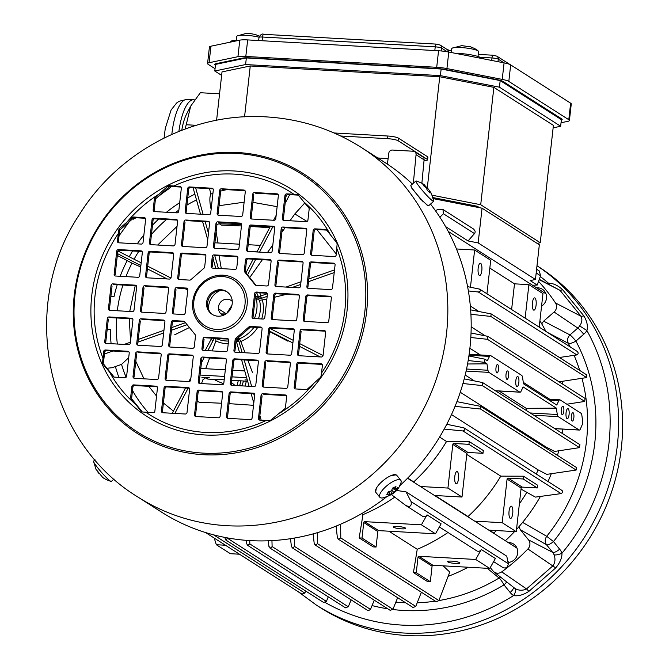<?xml version="1.0" encoding="UTF-8"?>
<svg xmlns="http://www.w3.org/2000/svg" width="669" height="669" viewBox="0 0 669 669"><rect width="100%" height="100%" fill="white"/><g stroke="black" fill="none" stroke-linecap="round" stroke-linejoin="round"><path stroke-width="1" d="M387.869 136.024A8.429 1.388 6.4 0 1 398.373 138.09L398.08 140.733A8.429 1.388 -173.6 0 0 387.568 138.675L387.869 136.024L334.065 132.972M424.029 160.552A8.429 1.388 -173.6 0 0 427.608 159.824A8.429 1.388 -173.6 0 0 427.223 159.339L427.516 156.697L398.373 138.09M427.516 156.697A8.429 1.388 6.4 0 1 427.901 157.182L427.608 159.824M388.12 158.578L377.801 157.993M340.713 136.008L387.568 138.675M398.08 140.733L427.223 159.339M261.796 297.889L258.844 297.998L256.528 296.518M256.553 296.509A3.37 0.92 164.2 0 0 260.651 296.058L267.349 293.683M285.998 287.076L301 281.758M308.827 278.99L334.517 269.883M260.651 296.058L261.311 298.399L267.182 296.317M292.261 287.436L300.699 284.442M308.526 281.674L334.216 272.567M261.311 298.399A3.37 0.92 -15.8 0 1 257.214 298.851M257.189 298.859L259.513 300.348L266.864 299.152M274.591 297.245L286.399 294.335M428.904 191.735L429.598 191.125L431.664 194.06L429.289 190.147M425.058 186.751L425.643 186.241L422.741 184.042L423.728 185.848L426.63 188.048L427.031 189.921L430.008 192.998L429.598 191.125M424.405 185.104L427.382 188.181L426.881 188.842M427.474 190.322L428.62 189.319L427.382 188.181M424.999 185.53C424.062 184.192 421.127 182.67 416.193 180.956A13.489 1.422 48.8 0 0 415.942 180.981A13.489 1.422 48.8 0 0 423.761 192.07A13.489 1.422 48.8 0 0 433.713 201.285A13.489 1.422 48.8 0 0 433.771 201.043L431.237 193.057M415.942 180.981L410.891 185.397A13.489 1.422 48.8 0 0 418.71 196.485A13.489 1.422 48.8 0 0 428.67 205.701L433.713 201.285M537.165 243.382L540.251 242.738L480.71 204.731L432.308 195.248M433.127 197.606L477.281 206.253L479.564 207.716M216.597 120.261L222.024 71.901L250.265 65.98L244.553 116.849M427.274 188.048L439.759 76.751L250.265 65.98M439.759 76.751L493.873 87.355L480.71 204.731M540.251 242.738L553.414 125.371L493.873 87.355M553.138 127.838L560.647 126.265L499.442 87.187L440.403 75.622L441.139 69.007L246.343 57.935L215.535 64.391L214.791 71.006L221.631 75.371M246.343 57.935L245.607 64.55L440.403 75.622M245.607 64.55L214.791 71.006M560.647 126.265L561.383 119.651L500.178 80.573L441.139 69.007M500.178 80.573L499.442 87.187M250.582 33.609L255.483 34.571L259.405 36.168M236.316 40.884L236.818 36.41A13.489 2.216 6.4 0 1 237.236 35.942L245.841 33.492L250.607 33.617M237.236 35.942A13.489 2.216 6.4 0 1 259.037 37.188M205.692 368.711L209.631 357.999M212.24 350.907L215.895 340.998L215.853 338.389M213.896 338.28A3.37 1.187 -63 0 1 213.077 340.63L207.808 350.656M204.12 357.689L201.436 362.807M188.14 388.145L174.868 413.425M213.077 340.63L210.961 339.551L205.216 350.506M201.67 357.263L200.943 358.651M190.924 377.742L188.917 381.573M185.539 387.995L172.276 413.275M210.961 339.551A3.37 1.187 117 0 0 211.563 338.146M101.629 476.161L95.985 469.245M114.056 479.046L111.338 481.429A13.489 1.422 -131.2 0 1 111.087 481.454C106.154 479.74 103.21 478.218 102.282 476.88L102.875 477.306M111.087 481.454A13.489 1.422 -131.2 0 1 101.387 472.214A13.489 1.422 -131.2 0 1 93.501 461.367A13.489 1.422 -131.2 0 1 93.56 461.125L95.048 459.829M526.244 97.214A13.489 2.216 6.4 0 1 527.824 97.281M535.869 102.416A13.489 2.216 6.4 0 1 534.213 102.298M307.038 221.464L294.853 213.929L304.78 202.975L294.853 213.913L290.003 220.753L294.853 213.921L304.78 202.983M285.069 227.719L281.883 232.193L285.069 227.719M272.835 244.963L267.449 252.556L272.835 244.963M262.382 259.697L249.713 277.568M247.563 274.909L255.742 259.321M259.53 252.104L272.801 226.824M285.153 203.292L289.685 194.646M148.167 412.397A134.862 126.157 122.6 0 1 132.504 390.504M126.09 377.257A134.862 126.157 122.6 0 1 121.557 364.379L128.707 357.714M117.351 344.033A134.862 126.157 122.6 0 1 116.632 317.959M117.318 310.759A134.862 126.157 122.6 0 1 122.945 285.044M125.931 276.615A134.862 126.157 122.6 0 1 131.994 263.151L140.716 266.973M134.076 259.238A134.862 126.157 122.6 0 1 138.801 251.31M151.462 234.401A134.862 126.157 122.6 0 1 166.514 219.499M175.061 212.767A134.862 126.157 122.6 0 1 178.882 210.083M186.944 205.015A134.862 126.157 122.6 0 1 196.502 199.947M210.76 208.184C209.514 200.892 209.581 196.168 210.969 194.01A134.862 126.157 122.6 0 1 212.926 193.349M220.695 191.075A134.862 126.157 122.6 0 1 226.766 189.653M220.737 338.665A32.045 29.971 -57.4 0 0 225.152 338.915A32.045 29.971 -57.4 0 1 220.737 338.665M254.379 318.553A32.045 29.971 -57.4 0 0 255.458 295.673A32.045 29.971 -57.4 0 1 254.379 318.553M216.112 231.942L218.035 242.981M241.459 225.946L221.397 225.102L219.248 223.722L241.593 224.692L219.248 223.722L216.948 224.5M251.31 225.244L250.122 225.169L251.31 225.244M244.979 379.883L247.296 380.017M197.129 401.183L199.27 402.27L221.573 403.231M229.041 403.65L253.526 405.305M201.921 377.433L209.665 377.876L205.726 377.734L202.883 379.825L201.503 383.571M198.71 391.156L198.057 392.937M134.185 217.701L134.887 217.676M117.242 284.726A143.199 133.959 -57.4 0 0 114.073 296.426L110.912 296.242M107.207 329.307L110.36 329.483L107.199 329.34M223.689 383.672A67.46 63.103 122.6 0 1 213.863 379.331M171.306 186.517L168.63 188.951A164.883 154.238 -57.4 0 0 156.646 197.882M155.961 198.45A164.883 154.238 -57.4 0 0 154.924 199.312M135.882 217.734L132.228 219.156M269.147 328.061L293.189 340.304M299.729 343.64L323.06 355.532M269.548 331.096L292.888 342.988M299.428 346.325L320.259 356.937M269.498 331.531L287.979 341.232M117.393 241.057L119.032 228.907L132.445 217.442A1.689 1.581 122.6 0 1 133.633 217.024L144.22 217.626A1.689 1.581 122.6 0 1 145.633 219.373L143.041 242.513A1.689 1.581 122.6 0 1 141.259 244.076L118.806 242.797A1.689 1.581 122.6 0 1 117.393 241.057L118.396 241.693L119.617 230.813A1.689 1.581 122.6 0 1 120.219 229.668L133.449 218.086A1.689 1.581 122.6 0 1 134.636 217.668L145.223 218.27L144.22 217.626M114.148 274.282L115.152 274.917L117.744 251.778A1.689 1.581 122.6 0 1 119.534 250.214L141.92 251.485L140.916 250.842A1.689 1.581 122.6 0 1 142.33 252.589L139.729 275.737A1.689 1.581 122.6 0 1 137.948 277.292L115.561 276.021A1.689 1.581 122.6 0 1 114.148 274.282L116.74 251.134A1.689 1.581 122.6 0 1 118.522 249.57L140.916 250.842M237.871 257.908L236.759 267.826A1.689 1.581 122.6 0 1 234.978 269.39L212.591 268.118A1.689 1.581 122.6 0 1 211.178 266.371L212.182 267.015L213.294 257.097L212.29 256.453A1.689 1.581 122.6 0 1 214.072 254.889L215.075 255.533L237.462 256.804L236.458 256.16A1.689 1.581 122.6 0 1 237.871 257.908M211.178 266.371L212.29 256.453M214.072 254.889L236.458 256.16M189.653 280.119L179.125 279.525A1.689 1.581 122.6 0 1 177.711 277.777L180.304 254.638A1.689 1.581 122.6 0 1 182.085 253.074L204.48 254.345A1.689 1.581 122.6 0 1 205.893 256.093L204.672 266.981A1.689 1.581 122.6 0 1 204.07 268.118L190.841 279.701A1.689 1.581 122.6 0 1 189.653 280.119M178.966 279.508A1.689 1.581 122.6 0 1 178.715 278.421L181.307 255.274A1.689 1.581 122.6 0 1 183.097 253.718L205.483 254.989A1.689 1.581 122.6 0 1 205.634 255.006M185.798 220.009L208.184 221.28A1.689 1.581 122.6 0 1 209.598 223.028L207.005 246.175A1.689 1.581 122.6 0 1 205.216 247.731L182.829 246.46A1.689 1.581 122.6 0 1 181.416 244.72L184.017 221.573A1.689 1.581 122.6 0 1 185.798 220.009L186.802 220.653L209.188 221.924A1.689 1.581 122.6 0 1 209.338 221.941M182.679 246.443A1.689 1.581 122.6 0 1 182.42 245.356L185.02 222.217L184.017 221.573M186.542 213.394A1.689 1.581 122.6 0 1 185.129 211.655L187.721 188.507A1.689 1.581 122.6 0 1 189.503 186.944L211.897 188.223A1.689 1.581 122.6 0 1 213.311 189.963L210.71 213.11A1.689 1.581 122.6 0 1 208.929 214.674L186.542 213.394M186.383 213.386A1.689 1.581 122.6 0 1 186.133 212.299L188.725 189.151A1.689 1.581 122.6 0 1 190.514 187.588L212.901 188.859A1.689 1.581 122.6 0 1 213.051 188.875M176.206 219.465A1.689 1.581 122.6 0 1 177.62 221.213L175.019 244.352A1.689 1.581 122.6 0 1 173.238 245.916L150.851 244.645A1.689 1.581 122.6 0 1 149.438 242.897L152.03 219.758A1.689 1.581 122.6 0 1 153.811 218.194L176.206 219.465L177.21 220.109A1.689 1.581 122.6 0 1 177.36 220.126M150.692 244.628A1.689 1.581 122.6 0 1 150.441 243.541L153.034 220.394A1.689 1.581 122.6 0 1 154.823 218.838L177.21 220.109M148.125 252.915A1.689 1.581 122.6 0 1 149.906 251.36L172.301 252.631A1.689 1.581 122.6 0 1 173.714 254.371L171.113 277.518A1.689 1.581 122.6 0 1 169.332 279.082L146.946 277.811A1.689 1.581 122.6 0 1 145.533 276.063L148.125 252.915L149.128 253.559A1.689 1.581 122.6 0 1 150.918 251.996L173.304 253.275L172.301 252.631M146.787 277.794A1.689 1.581 122.6 0 1 146.536 276.707L149.128 253.559M241.584 224.843L238.984 247.99A1.689 1.581 122.6 0 1 237.202 249.554L214.816 248.283A1.689 1.581 122.6 0 1 213.403 246.535L214.406 247.179L216.999 224.031L215.995 223.387A1.689 1.581 122.6 0 1 217.776 221.832L218.788 222.468L241.174 223.747L240.171 223.103A1.689 1.581 122.6 0 1 241.584 224.843M213.403 246.535L215.995 223.387M217.776 221.832L240.171 223.103M221.489 188.767L222.493 189.411L244.879 190.682L243.876 190.038A1.689 1.581 122.6 0 1 245.289 191.786L242.696 214.925A1.689 1.581 122.6 0 1 240.907 216.488L218.52 215.217A1.689 1.581 122.6 0 1 217.107 213.47L218.111 214.113L220.711 190.966L219.708 190.331A1.689 1.581 122.6 0 1 221.489 188.767L243.876 190.038M217.107 213.47L219.708 190.331M298.157 194.922L308.827 207.967A1.689 1.581 122.6 0 1 309.162 209.163L307.932 220.109A1.689 1.581 122.6 0 1 306.151 221.673L283.765 220.402A1.689 1.581 122.6 0 1 282.351 218.654L284.952 195.457A1.689 1.581 122.6 0 1 286.733 193.893L287.745 194.537L298.274 195.131L297.12 194.395L298.157 194.922M283.614 220.385A1.689 1.581 122.6 0 1 283.355 219.298L285.956 196.092L284.952 195.457M286.733 193.893L297.12 194.395M251.452 218.989A1.689 1.581 122.6 0 1 251.193 217.902L253.794 194.754L252.79 194.119A1.689 1.581 122.6 0 1 254.571 192.555L255.575 193.199L277.961 194.47A1.689 1.581 122.6 0 1 278.12 194.487M254.571 192.555L276.958 193.826A1.689 1.581 122.6 0 1 278.371 195.574L275.779 218.713A1.689 1.581 122.6 0 1 273.989 220.277L251.603 219.006A1.689 1.581 122.6 0 1 250.189 217.258L252.79 194.119M256.035 285.362L245.648 272.542A1.689 1.581 122.6 0 1 245.306 271.346L246.527 260.458A1.689 1.581 122.6 0 1 248.316 258.903L270.702 260.174A1.689 1.581 122.6 0 1 270.853 260.191M244.302 270.711L245.523 259.823A1.689 1.581 122.6 0 1 247.313 258.259L269.699 259.53A1.689 1.581 122.6 0 1 271.112 261.278L268.512 284.417A1.689 1.581 122.6 0 1 266.73 285.981L256.202 285.387A1.689 1.581 122.6 0 1 255.123 284.835L244.645 271.907A1.689 1.581 122.6 0 1 244.302 270.711L245.306 271.346M298.717 287.795L276.322 286.524A1.689 1.581 122.6 0 1 274.909 284.785L277.51 261.638A1.689 1.581 122.6 0 1 279.291 260.074L280.294 260.718L302.689 261.989L301.677 261.353A1.689 1.581 122.6 0 1 303.09 263.093L300.498 286.24A1.689 1.581 122.6 0 1 298.717 287.795M276.172 286.508A1.689 1.581 122.6 0 1 275.912 285.42L278.513 262.281L277.51 261.638M279.291 260.074L301.677 261.353M306.895 286.6L309.488 263.461A1.689 1.581 122.6 0 1 311.277 261.897L333.664 263.168A1.689 1.581 122.6 0 1 335.077 264.907L332.476 288.055A1.689 1.581 122.6 0 1 330.695 289.618L308.309 288.347A1.689 1.581 122.6 0 1 306.895 286.6L307.899 287.244L310.491 264.096A1.689 1.581 122.6 0 1 312.281 262.532L334.667 263.812L333.664 263.168M302.421 254.738L280.035 253.467A1.689 1.581 122.6 0 1 278.622 251.72L281.214 228.572A1.689 1.581 122.6 0 1 283.004 227.017L284.007 227.652L306.394 228.932L305.39 228.288A1.689 1.581 122.6 0 1 306.803 230.027L304.203 253.175A1.689 1.581 122.6 0 1 302.421 254.738M279.885 253.451A1.689 1.581 122.6 0 1 279.625 252.364L282.218 229.216L281.214 228.572M283.004 227.017L305.39 228.288M250.934 225.001L273.32 226.273A1.689 1.581 122.6 0 1 274.733 228.012L272.141 251.159A1.689 1.581 122.6 0 1 270.351 252.723L247.965 251.452A1.689 1.581 122.6 0 1 246.552 249.704L249.144 226.565A1.689 1.581 122.6 0 1 250.934 225.001L251.937 225.637L274.323 226.916A1.689 1.581 122.6 0 1 274.474 226.933M247.814 251.435A1.689 1.581 122.6 0 1 247.555 250.348L250.156 227.201L249.144 226.565M141.284 411.41L130.99 398.599A1.689 1.581 122.6 0 1 130.656 397.403L131.885 386.456A1.689 1.581 122.6 0 1 133.666 384.892L156.053 386.164A1.689 1.581 122.6 0 1 157.466 387.911L154.865 411.117A1.689 1.581 122.6 0 1 153.084 412.681L142.397 411.987L141.284 411.41L142.087 411.92M142.313 411.97L131.994 399.242A1.689 1.581 122.6 0 1 131.659 398.047L132.888 387.1A1.689 1.581 122.6 0 1 134.67 385.536L157.056 386.807L156.053 386.164M187.027 412.455A1.689 1.581 122.6 0 1 185.246 414.011L162.86 412.74A1.689 1.581 122.6 0 1 161.446 411L162.45 411.636L165.042 388.497A1.689 1.581 122.6 0 1 166.832 386.933L189.218 388.204L188.215 387.56A1.689 1.581 122.6 0 1 189.628 389.308L187.027 412.455M161.446 411L164.039 387.853A1.689 1.581 122.6 0 1 165.828 386.289L188.215 387.56M176.792 287.528L177.803 288.163L187.395 288.707L186.392 288.071A1.689 1.581 122.6 0 1 187.805 289.811L185.204 312.958A1.689 1.581 122.6 0 1 183.423 314.522L173.831 313.97A1.689 1.581 122.6 0 1 172.418 312.231L173.422 312.875L176.014 289.727L175.01 289.083A1.689 1.581 122.6 0 1 176.792 287.528L186.392 288.071M172.418 312.231L175.01 289.083M195.515 335.863L194.294 346.751A1.689 1.581 122.6 0 1 192.505 348.306L170.118 347.035A1.689 1.581 122.6 0 1 168.705 345.296L169.709 345.932L172.309 322.793A1.689 1.581 122.6 0 1 174.091 321.229L184.619 321.831L183.615 321.187A1.689 1.581 122.6 0 1 184.694 321.73L195.172 334.667A1.689 1.581 122.6 0 1 195.515 335.863M168.705 345.296L171.306 322.149A1.689 1.581 122.6 0 1 173.087 320.585L183.615 321.187M141.1 318.77L142.112 319.414L164.499 320.685L163.495 320.041A1.689 1.581 122.6 0 1 164.909 321.789L162.308 344.928A1.689 1.581 122.6 0 1 160.527 346.492L138.14 345.221A1.689 1.581 122.6 0 1 136.727 343.473L137.73 344.117L140.323 320.969L139.319 320.334A1.689 1.581 122.6 0 1 141.1 318.77L163.495 320.041M136.727 343.473L139.319 320.334M109.122 316.947L131.509 318.227A1.689 1.581 122.6 0 1 132.922 319.966L130.33 343.113A1.689 1.581 122.6 0 1 128.54 344.677L106.154 343.398A1.689 1.581 122.6 0 1 104.74 341.658L105.744 342.302L108.345 319.155L107.333 318.511A1.689 1.581 122.6 0 1 109.122 316.947L110.126 317.591L132.512 318.862A1.689 1.581 122.6 0 1 132.663 318.879M104.74 341.658L107.333 318.511M137.396 351.835L159.782 353.107A1.689 1.581 122.6 0 1 161.196 354.846L158.603 377.993A1.689 1.581 122.6 0 1 156.814 379.557L134.427 378.286A1.689 1.581 122.6 0 1 133.014 376.538L134.017 377.182L136.618 354.035L135.615 353.391A1.689 1.581 122.6 0 1 137.396 351.835L138.399 352.471L160.786 353.742A1.689 1.581 122.6 0 1 160.936 353.759M133.014 376.538L135.615 353.391M190.673 380.009A1.689 1.581 122.6 0 1 188.884 381.573L166.497 380.293A1.689 1.581 122.6 0 1 165.084 378.554L166.088 379.198L168.688 356.05A1.689 1.581 122.6 0 1 170.47 354.486L192.856 355.757L191.852 355.122A1.689 1.581 122.6 0 1 193.266 356.861L190.673 380.009M165.084 378.554L167.676 355.406A1.689 1.581 122.6 0 1 169.466 353.842L191.852 355.122M144.813 285.705L145.817 286.349L168.203 287.62L167.2 286.976A1.689 1.581 122.6 0 1 168.613 288.724L166.021 311.863A1.689 1.581 122.6 0 1 164.231 313.427L141.845 312.155A1.689 1.581 122.6 0 1 140.431 310.416L141.435 311.052L144.036 287.913L143.024 287.269A1.689 1.581 122.6 0 1 144.813 285.705L167.2 286.976M140.431 310.416L143.024 287.269M112.827 283.89L135.222 285.161A1.689 1.581 122.6 0 1 136.635 286.901L134.034 310.048A1.689 1.581 122.6 0 1 132.253 311.612L109.867 310.341A1.689 1.581 122.6 0 1 108.453 308.593L109.457 309.237L112.049 286.089L111.046 285.454A1.689 1.581 122.6 0 1 112.827 283.89L113.839 284.526L136.225 285.805A1.689 1.581 122.6 0 1 136.376 285.822M108.453 308.593L111.046 285.454M301.87 329.273L324.256 330.545A1.689 1.581 122.6 0 1 325.669 332.292L323.077 355.431A1.689 1.581 122.6 0 1 321.296 356.995L298.901 355.724A1.689 1.581 122.6 0 1 297.488 353.976L300.088 330.837A1.689 1.581 122.6 0 1 301.87 329.273L302.873 329.917L325.268 331.188A1.689 1.581 122.6 0 1 325.418 331.205M298.75 355.707A1.689 1.581 122.6 0 1 298.499 354.62L301.092 331.473L300.088 330.837M263.026 319.046L253.426 318.503A1.689 1.581 122.6 0 1 252.012 316.755L253.016 317.399L255.617 294.251L254.613 293.607A1.689 1.581 122.6 0 1 256.394 292.052L257.398 292.688L266.99 293.239L265.986 292.596A1.689 1.581 122.6 0 1 267.399 294.335L264.807 317.482A1.689 1.581 122.6 0 1 263.026 319.046M252.012 316.755L254.613 293.607M256.394 292.052L265.986 292.596M232.812 360.399A1.689 1.581 122.6 0 1 234.602 358.835L256.988 360.106A1.689 1.581 122.6 0 1 258.401 361.854L255.801 384.993A1.689 1.581 122.6 0 1 254.019 386.557L231.633 385.285A1.689 1.581 122.6 0 1 230.22 383.538L232.812 360.399L233.816 361.043A1.689 1.581 122.6 0 1 235.605 359.479L257.991 360.75L256.988 360.106M231.482 385.269A1.689 1.581 122.6 0 1 231.223 384.182L233.816 361.043M236.751 339.091L249.98 327.509A1.689 1.581 122.6 0 1 251.168 327.091L261.696 327.685L260.693 327.041A1.689 1.581 122.6 0 1 262.106 328.788L259.513 351.936A1.689 1.581 122.6 0 1 257.732 353.491L235.337 352.22A1.689 1.581 122.6 0 1 233.924 350.481L234.928 351.116L236.157 340.228A1.689 1.581 122.6 0 1 236.751 339.091L235.747 338.447L248.977 326.865A1.689 1.581 122.6 0 1 250.164 326.447L260.693 327.041M233.924 350.481L235.145 339.593A1.689 1.581 122.6 0 1 235.747 338.447M226.507 416.603L229.107 393.456A1.689 1.581 122.6 0 1 230.889 391.9L253.275 393.171A1.689 1.581 122.6 0 1 254.688 394.911L252.096 418.058A1.689 1.581 122.6 0 1 250.315 419.622L227.92 418.351A1.689 1.581 122.6 0 1 226.507 416.603L227.519 417.247L230.111 394.1A1.689 1.581 122.6 0 1 231.892 392.536L254.287 393.815L253.275 393.171M263.611 387.1A1.689 1.581 122.6 0 1 262.198 385.361L264.799 362.213A1.689 1.581 122.6 0 1 266.58 360.65L267.583 361.293L289.978 362.565L288.966 361.929A1.689 1.581 122.6 0 1 290.379 363.668L287.787 386.816A1.689 1.581 122.6 0 1 286.006 388.38L263.611 387.1M263.461 387.083A1.689 1.581 122.6 0 1 263.21 386.005L265.802 362.857L264.799 362.213M266.58 360.65L288.966 361.929M270.485 327.492L292.871 328.763A1.689 1.581 122.6 0 1 294.285 330.503L291.692 353.65A1.689 1.581 122.6 0 1 289.911 355.214L267.516 353.943A1.689 1.581 122.6 0 1 266.103 352.195L268.704 329.048A1.689 1.581 122.6 0 1 270.485 327.492L271.489 328.128L293.883 329.399A1.689 1.581 122.6 0 1 294.034 329.416M267.366 353.926A1.689 1.581 122.6 0 1 267.115 352.839L269.707 329.692L268.704 329.048M295.004 320.861L272.618 319.59A1.689 1.581 122.6 0 1 271.204 317.842L273.797 294.703A1.689 1.581 122.6 0 1 275.586 293.139L297.973 294.41A1.689 1.581 122.6 0 1 299.386 296.158L296.785 319.297A1.689 1.581 122.6 0 1 295.004 320.861M272.467 319.573A1.689 1.581 122.6 0 1 272.208 318.486L274.8 295.347A1.689 1.581 122.6 0 1 276.59 293.783L298.976 295.054L297.973 294.41M331.364 297.973L328.772 321.12A1.689 1.581 122.6 0 1 326.99 322.684L304.596 321.404A1.689 1.581 122.6 0 1 303.182 319.665L305.783 296.518A1.689 1.581 122.6 0 1 307.564 294.954L329.951 296.233A1.689 1.581 122.6 0 1 331.364 297.973M304.445 321.388A1.689 1.581 122.6 0 1 304.194 320.309L306.787 297.161A1.689 1.581 122.6 0 1 308.568 295.598L330.963 296.869L329.951 296.233M201.946 348.658L202.95 349.302L204.062 339.384L203.058 338.74A1.689 1.581 122.6 0 1 204.839 337.176L205.843 337.82L228.238 339.091L227.226 338.455A1.689 1.581 122.6 0 1 228.639 340.195L227.527 350.113A1.689 1.581 122.6 0 1 225.746 351.677L203.359 350.405A1.689 1.581 122.6 0 1 201.946 348.658L203.058 338.74M204.839 337.176L227.226 338.455M199.496 383.454A1.689 1.581 122.6 0 1 199.237 382.367L201.837 359.22L200.834 358.576A1.689 1.581 122.6 0 1 202.615 357.02L203.619 357.656L226.005 358.927L225.001 358.291A1.689 1.581 122.6 0 1 226.415 360.031L223.822 383.178A1.689 1.581 122.6 0 1 222.041 384.742L199.646 383.471A1.689 1.581 122.6 0 1 198.233 381.723L200.834 358.576M202.615 357.02L225.001 358.291M218.328 417.799L195.942 416.528A1.689 1.581 122.6 0 1 194.528 414.788L195.532 415.424L198.124 392.285A1.689 1.581 122.6 0 1 199.914 390.721L222.3 391.992L221.297 391.348A1.689 1.581 122.6 0 1 222.71 393.096L220.109 416.243A1.689 1.581 122.6 0 1 218.328 417.799M194.528 414.788L197.121 391.641A1.689 1.581 122.6 0 1 198.91 390.077L221.297 391.348M222.376 276.514A26.986 25.238 -57.4 0 0 195.766 314.932A26.986 25.238 -57.4 0 0 240.079 317.449A26.986 25.238 -57.4 0 0 222.376 276.514M223.061 275.185A28.667 26.819 -57.4 0 0 194.788 315.994A28.667 26.819 -57.4 0 0 241.877 318.678A28.667 26.819 -57.4 0 0 223.061 275.185M220.887 289.736A13.489 12.619 -57.4 0 0 207.34 299.093A13.489 12.619 -57.4 0 0 212.148 314.338A13.489 12.619 -57.4 0 0 230.044 309.755A13.489 12.619 -57.4 0 0 226.666 291.592A13.489 12.619 -57.4 0 0 220.887 289.736M212.658 314.639A13.489 12.619 122.6 0 1 208.452 299.436A13.489 12.619 122.6 0 1 221.891 290.379A13.489 12.619 122.6 0 1 227.159 291.927M113.245 376.572L102.466 363.451L103.645 351.56A1.689 1.581 122.6 0 1 105.434 349.996L127.821 351.267A1.689 1.581 122.6 0 1 129.234 353.015L126.633 376.154A1.689 1.581 122.6 0 1 124.852 377.717L114.324 377.124A1.689 1.581 122.6 0 1 113.245 376.572L114.248 377.216M102.181 362.289L103.427 363.091L104.648 352.203A1.689 1.581 122.6 0 1 106.438 350.64L128.824 351.911A1.689 1.581 122.6 0 1 128.975 351.927M114.156 377.107L103.762 364.279L102.466 363.451M179.928 186.417A1.689 1.581 122.6 0 1 181.341 188.165L178.74 211.312A1.689 1.581 122.6 0 1 176.959 212.867L154.572 211.596A1.689 1.581 122.6 0 1 153.159 209.857L154.38 198.969A1.689 1.581 122.6 0 1 154.982 197.823L167.919 186.057L169.148 185.664L179.928 186.417L180.931 187.061A1.689 1.581 122.6 0 1 181.082 187.077M154.422 211.58A1.689 1.581 122.6 0 1 154.163 210.492L155.384 199.605L154.38 198.969M154.982 197.823L155.986 198.467L169.215 186.885L170.403 186.467L180.931 187.061M334.383 256.57L311.997 255.299A1.689 1.581 122.6 0 1 310.583 253.551L311.587 254.195L314.187 231.056A1.689 1.581 122.6 0 1 315.969 229.492L326.497 230.086L325.494 229.45A1.689 1.581 122.6 0 1 326.572 229.994L336.758 242.738L337.143 243.968L336.173 255.006A1.689 1.581 122.6 0 1 334.383 256.57M310.583 253.551L313.184 230.412A1.689 1.581 122.6 0 1 314.965 228.848L325.494 229.45M270.176 420.592L259.89 420.149A1.689 1.581 122.6 0 1 258.477 418.401L259.48 419.045L262.081 395.897L261.069 395.262A1.689 1.581 122.6 0 1 262.858 393.698L263.862 394.342L286.248 395.613L285.245 394.969A1.689 1.581 122.6 0 1 286.658 396.717L285.437 407.605A1.689 1.581 122.6 0 1 284.835 408.742L270.176 420.592M258.477 418.401L261.069 395.262M262.858 393.698L285.245 394.969M294.184 387.2L296.777 364.053A1.689 1.581 122.6 0 1 298.558 362.489L321.011 363.769A1.689 1.581 122.6 0 1 322.425 365.517L321.053 376.304L320.418 377.425L307.372 389.124A1.689 1.581 122.6 0 1 306.185 389.542L295.598 388.94A1.689 1.581 122.6 0 1 294.184 387.2L295.188 387.844L297.78 364.697A1.689 1.581 122.6 0 1 299.57 363.133L322.015 364.413A1.689 1.581 122.6 0 1 322.165 364.429M361.444 147.54C332.401 129.192 300.707 118.982 266.346 116.899C192.446 112.041 117.903 151.804 78.892 215.359C18.598 306.109 45.341 441.022 138.19 497.218A207.432 194.043 -57.4 0 0 413.367 426.797A207.432 194.043 -57.4 0 0 361.436 147.54L384.792 162.45A207.432 194.043 122.6 0 1 412.388 184.092M430.51 204.087A207.432 194.043 122.6 0 1 399.661 485.811M386.356 497.034A207.432 194.043 122.6 0 1 161.538 512.12L138.19 497.218M427.299 205.09L420.475 199.028A207.432 194.043 -57.4 0 0 413.191 189.954L411.092 186.392M375.669 492.1L376.271 488.437M391.039 475.617L396.107 474.865M427.608 205.818A204.062 190.882 -57.4 0 0 426.554 204.497M412.949 189.327A204.062 190.882 -57.4 0 0 411.736 188.131M393.748 474.773L393.932 474.346M420.425 486.497L447.929 488.061L452.821 444.417A1.012 0.945 122.6 0 1 453.891 443.48L468.927 444.333L482.993 453.314L467.966 452.461A1.012 0.945 -57.4 0 0 466.895 453.398L461.995 497.042L434.499 495.478M447.929 488.061L461.995 497.042M455.957 483.704A6.155 1.923 -86.7 0 1 454.744 477.03A6.155 1.923 -86.7 0 1 456.977 471.528A6.155 1.923 -86.7 0 1 458.558 477.783A6.155 1.923 -86.7 0 1 456.283 483.812A6.155 1.923 -86.7 0 1 455.957 483.704M407.714 478.059L413.726 481.897A170.327 159.331 -57.4 0 0 446.524 441.498L469.253 441.565L483.319 450.546L482.993 453.314M435.051 495.512L467.991 516.543A3.37 3.153 -57.4 0 0 467.79 516.736M467.991 516.543A170.327 159.331 -57.4 0 0 500.78 476.144L466.778 454.435M510.213 518.35A6.155 1.923 -86.7 0 1 509.009 511.676A6.155 1.923 -86.7 0 1 511.241 506.174A6.155 1.923 -86.7 0 1 512.814 512.429A6.155 1.923 -86.7 0 1 510.547 518.458A6.155 1.923 -86.7 0 1 510.213 518.35M474.689 521.143L502.193 522.706L507.085 479.063A1.012 0.945 122.6 0 1 508.156 478.126L523.191 478.979L537.257 487.96L522.221 487.107A1.012 0.945 -57.4 0 0 521.151 488.044L516.259 531.688L488.755 530.124M502.193 522.706L516.259 531.688M523.191 478.979L523.518 476.211L537.583 485.192L537.257 487.96M479.322 275.411A6.155 1.923 -86.7 0 1 478.109 268.729A6.155 1.923 -86.7 0 1 480.342 263.226A6.155 1.923 -86.7 0 1 481.914 269.482A6.155 1.923 -86.7 0 1 479.648 275.519A6.155 1.923 -86.7 0 1 479.322 275.411M470.458 287.193L474.63 250.005L490.712 260.274L486.948 293.775M446.524 441.498L439.592 437.083M526.511 410.599L526.194 408.333L556.407 408.174L523.133 386.933L521.017 391.34A5.059 1.581 -86.7 0 1 520.064 392.201A5.059 1.581 -86.7 0 1 519.788 392.109L488.88 372.374A5.059 1.581 -86.7 0 1 487.977 370.241L486.948 363.827L484.607 362.33L468.158 360.549M467.539 363.986L486.948 363.827M474.388 380.912L465.172 375.025M526.194 408.333L499.049 391.005M464.202 378.871L482.583 382.551L579.898 444.684L579.496 447.636L482.316 385.595L462.94 383.513M482.583 382.551L482.316 385.595M579.496 447.636L554.576 451.441L545.971 446.976L460.255 392.243M545.72 447.904A170.327 159.331 -57.4 0 0 545.971 446.976M456.902 401.651L480.71 406.392L576.527 467.564L576.126 470.056L480.534 409.027L455.037 406.359M480.71 406.392L480.534 409.027M576.126 470.056L546.782 474.363L538.11 469.889L451.483 414.579M536.304 474.045A170.327 159.331 -57.4 0 0 538.11 469.889M446.758 424.288L463.901 427.826L562.203 490.586M463.124 427.516C465.398 428.854 465.348 430 462.981 430.961L444.199 429.08M500.78 476.144L523.518 476.211M561.692 490.444C563.189 491.414 562.989 492.468 561.099 493.605L535.392 497.109L521.042 489.081M468.927 444.333L469.253 441.565M396.383 490.419L406.033 491.866L411.084 501.633C411.828 506.115 410.047 507.386 405.757 505.455L391.415 494.6M503.105 567.605C506.015 568.658 507.746 567.354 508.298 563.699L506.768 556.182L406.033 491.866M427.039 514.871L441.105 523.852L435.494 533.795L378.562 530.617A1.012 0.945 -57.4 0 0 377.818 531.521L376.07 547.058L373.243 546.899L359.169 537.918L362.004 538.077L363.752 522.539A1.012 0.945 122.6 0 1 364.488 521.636L421.428 524.814L427.039 514.871A3.37 3.153 -57.4 0 1 422.457 516.184L405.757 505.455M359.169 537.918L362.974 514.637A170.327 159.331 -57.4 0 0 394.467 497.326M481.304 549.517L495.369 558.498L489.758 568.441L432.826 565.263A1.012 0.945 -57.4 0 0 432.082 566.166L430.334 581.704L427.508 581.545L413.434 572.555L416.269 572.723L418.008 557.177A1.012 0.945 122.6 0 1 418.752 556.282L475.692 559.46L481.304 549.517A3.37 3.153 122.6 0 1 476.721 550.83L439.349 526.963M413.434 572.555L417.239 549.282A170.327 159.331 -57.4 0 0 447.987 532.482M378.562 530.617L364.488 521.636M362.004 538.077L376.07 547.058M361.519 513.708L362.974 514.637M340.613 524.212L340.78 537.935L338.355 539.222L337.36 537.608L336.089 526.11M338.355 539.222L436.322 601.774L438.897 600.578L449.76 572.07L443.062 565.773M388.823 531.144L417.239 549.282M317.323 532.691L317.549 543.705L315.216 545.026L314.204 543.429L313.109 533.895M413.049 607.511L415.767 606.407L421.386 592.232M294.444 538.06L294.661 546.523L292.378 547.894L291.391 546.297L290.497 538.704M390.203 610.362L392.962 609.283L397.654 597.685M271.949 540.627L272.116 546.581L270.627 548.254L268.921 546.406L268.269 540.803M367.733 610.463L368.402 610.68L370.501 609.392L374.264 600.185M249.754 540.585L249.846 543.93L247.681 545.36L246.727 543.797L246.334 540.351M345.321 607.72L348.298 606.791L351.133 599.867M227.878 537.985L225.762 540L224.734 537.399M225.813 540.034L323.545 602.426L326.405 601.414L328.262 596.832M205.575 532.557L301.936 594.072L304.838 593.094L305.666 591.011M214.214 538.068L216.321 544.717L225.445 545.235M231.407 382.559L235.112 385.486M226.206 313.769L218.454 308.819M225.963 313.937L221.046 313.92M416.059 154.723A3.37 3.153 -57.4 0 0 414.671 151.696L422.716 156.83A3.37 3.153 122.6 0 1 424.096 159.858L416.059 154.723L413.342 183.256M414.671 151.696A3.37 3.153 -57.4 0 0 413.233 151.236L392.385 150.048A3.37 3.153 -57.4 0 0 388.823 153.117L387.401 164.148M421.871 183.247L424.096 159.858M435.285 210.492L438.981 209.263L442.97 209.481L473.677 229.099L475.141 231.173L474.99 233.013L468.066 240.94L478.168 242.922L535.451 279.491L530.174 280.595L537.174 285.069L540.585 275.779L539.289 270.978L536.597 269.247M433.395 198.668L482.065 208.201L478.168 242.922M532.516 285.245L537.174 285.069M445.562 226.574L468.066 240.94M442.97 209.481L443.38 213.72L439.893 217.258M456.459 248.968L474.63 250.005M467.581 286.641L479.665 289.133L577.573 351.635M489.833 268.085L514.503 283.832L511.618 309.53M525.132 318.151L528.895 284.651L514.503 283.832M528.895 284.651L542.96 293.632L539.206 327.141M533.578 310.056A6.155 1.923 -86.7 0 1 532.373 303.375A6.155 1.923 -86.7 0 1 534.606 297.872A6.155 1.923 -86.7 0 1 536.178 304.127A6.155 1.923 -86.7 0 1 533.912 310.165A6.155 1.923 -86.7 0 1 533.578 310.056M582.181 424.782L580.307 429.189A5.059 1.581 -86.7 0 1 579.346 430.058A5.059 1.581 -86.7 0 1 579.078 429.966L558.222 416.645A5.059 1.581 -86.7 0 1 557.319 414.512L556.365 408.558L549.182 408.157M582.373 424.756L582.724 421.621L581.863 415.349A5.059 1.581 -86.7 0 0 580.96 413.216L560.095 399.903A5.059 1.581 -86.7 0 0 559.828 399.811A5.059 1.581 -86.7 0 0 558.866 400.672L556.759 405.038L523.493 383.797L522.573 377.5A5.059 1.581 -86.7 0 0 521.669 375.368L490.762 355.632A5.059 1.581 -86.7 0 0 490.494 355.54A5.059 1.581 -86.7 0 0 489.532 356.401L487.316 360.7L484.958 359.194L484.607 362.33M507.746 371.019A4.215 1.321 93.3 0 0 507.528 370.944A4.215 1.321 93.3 0 0 505.965 375.075A4.215 1.321 93.3 0 0 507.043 379.365A4.215 1.321 93.3 0 0 508.574 375.593A4.215 1.321 93.3 0 0 507.746 371.019M497.703 364.605A4.215 1.321 93.3 0 0 497.477 364.53A4.215 1.321 93.3 0 0 495.921 368.661A4.215 1.321 93.3 0 0 497 372.951A4.215 1.321 93.3 0 0 498.53 369.179A4.215 1.321 93.3 0 0 497.703 364.605M517.89 376.614A5.059 1.581 93.3 0 0 517.622 376.522A5.059 1.581 93.3 0 0 515.757 381.481A5.059 1.581 93.3 0 0 517.045 386.623A5.059 1.581 93.3 0 0 518.885 382.099A5.059 1.581 93.3 0 0 517.89 376.614M563.014 406.309A4.215 1.321 93.3 0 0 562.796 406.234A4.215 1.321 93.3 0 0 561.241 410.365A4.215 1.321 93.3 0 0 562.311 414.646A4.215 1.321 93.3 0 0 563.85 410.883A4.215 1.321 93.3 0 0 563.014 406.309M568.132 408.692A5.059 1.581 93.3 0 0 567.864 408.6A5.059 1.581 93.3 0 0 565.999 413.559A5.059 1.581 93.3 0 0 567.295 418.702A5.059 1.581 93.3 0 0 569.127 414.178A5.059 1.581 93.3 0 0 568.132 408.692M573.065 412.723A4.215 1.321 93.3 0 0 572.84 412.648A4.215 1.321 93.3 0 0 571.284 416.779A4.215 1.321 93.3 0 0 572.363 421.069A4.215 1.321 93.3 0 0 573.893 417.297A4.215 1.321 93.3 0 0 573.065 412.723M468.885 355.975L484.958 359.194M549.701 399.234L523.359 382.417M480.367 354.963L469.881 348.273M556.156 404.653L556.792 404.686M566.869 404.227L584.748 401.433L487.433 339.3L470.8 337.502M471.026 333.003L487.835 336.348L487.433 339.3M584.748 401.433L585.015 398.398L487.835 336.348M485.318 335.846L471.168 326.815M558.933 381.832L586.621 377.592L490.803 316.42L470.901 314.288M586.621 377.592L586.788 374.958L491.205 313.928L490.803 316.42M470.633 309.872L491.205 313.928M478.887 311.503L470.315 306.026M559.418 357.489L576.895 354.921C578.526 353.809 578.568 352.655 577.038 351.476M478.92 288.832C481.195 290.212 480.994 291.266 478.327 291.993L468.359 290.948M489.315 530.149L493.814 533.026A170.327 159.331 -57.4 0 0 496.44 530.559M519.387 503.782A170.327 159.331 -57.4 0 0 526.612 492.635M503.381 567.847L493.613 561.609M475.692 559.46L489.758 568.441M447.695 561.734A6.155 1.012 6.4 0 1 447.67 561.617A6.155 1.012 6.4 0 1 453.9 561.299A6.155 1.012 6.4 0 1 459.904 562.997A6.155 1.012 6.4 0 1 454.661 563.407A6.155 1.012 6.4 0 1 447.954 561.977A6.155 1.012 6.4 0 1 447.695 561.734M418.761 556.223L432.826 565.205M432.826 565.263L418.752 556.282M416.269 572.723L430.334 581.704M421.428 524.814L435.494 533.795M239.51 554.216L230.395 553.698L216.321 544.717M237.052 385.595A171.975 160.869 122.6 0 1 238.298 380.636M231.909 305.373A170.327 159.331 -57.4 0 0 226.85 313.284M482.065 208.201L539.339 244.77L535.451 279.491M246.384 381.196A166.957 156.178 -57.4 0 0 245.097 386.046A166.957 156.178 122.6 0 1 246.384 381.196M562.771 429.113A172.644 161.497 122.6 0 1 562.186 433.378M558.707 450.814A172.644 161.497 122.6 0 1 557.486 455.413M551.315 473.702A172.644 161.497 122.6 0 1 547.995 481.513M540.401 496.44A172.644 161.497 122.6 0 1 516.51 529.455M514.536 531.587A172.644 161.497 122.6 0 1 505.354 540.719M468.191 567.22A172.644 161.497 122.6 0 1 448.146 576.352M239.653 385.737A172.644 161.497 122.6 0 1 240.94 380.812M539.908 320.836A172.644 161.497 122.6 0 1 545.896 331.414M562.085 381.347A172.644 161.497 122.6 0 1 562.478 384.006M364.496 521.577L378.57 530.559M393.431 527.088A6.155 1.012 6.4 0 1 393.405 526.98A6.155 1.012 6.4 0 1 399.636 526.654A6.155 1.012 6.4 0 1 405.64 528.351A6.155 1.012 6.4 0 1 400.397 528.761A6.155 1.012 6.4 0 1 393.69 527.331A6.155 1.012 6.4 0 1 393.431 527.088M232.854 60.16L233.565 60.611M229.383 61.489L228.681 61.038M526.72 96.579A17.202 2.827 -173.6 0 0 525.132 96.503M535.25 102.967L536.873 103.059M532.683 101.328A8.429 1.388 -173.6 0 0 534.355 101.454M529.338 98.243A8.429 1.388 -173.6 0 0 527.774 98.192M346.684 63.354L347.178 63.664M354.754 64.099L363.183 64.291M436.631 68.748L436.138 68.439M388.463 65.729L380.034 65.537M301.401 61.063A96.127 15.797 6.4 0 1 300.866 60.745M489.164 78.097A102.875 16.901 6.4 0 1 488.621 78.306M294.469 60.386A102.875 16.901 -173.6 0 0 295.004 60.703M482.123 58.563L480.718 57.668A17.202 2.827 -173.6 0 0 459.285 53.47L454.811 53.219M541.723 106.154A16.867 2.768 6.4 0 1 540.259 106.162M215.05 68.723L208.176 64.333A13.489 2.216 6.4 0 1 207.566 63.563L209.422 47.031A13.489 2.216 6.4 0 1 210.936 46.203L239.795 40.157A13.489 2.216 6.4 0 1 247.664 39.914L245.807 56.447L436.706 67.301A13.489 2.216 6.4 0 1 446.925 68.564L502.227 79.402A13.489 2.216 6.4 0 1 508.816 81.426L568.792 119.718A13.489 2.216 6.4 0 1 569.411 120.495A13.489 2.216 6.4 0 1 567.889 121.323L561.04 122.753M436.706 67.301L438.555 50.769L247.664 39.914M438.555 50.769A13.489 2.216 6.4 0 1 448.782 52.031L504.083 62.869A13.489 2.216 6.4 0 1 510.673 64.893L508.816 81.426M568.792 119.718L570.649 103.185L510.673 64.893M570.649 103.185A13.489 2.216 6.4 0 1 571.259 103.963L569.411 120.495M547.033 109.549L545.929 109.783M540.886 106.563A17.202 2.827 -173.6 0 0 542.333 106.547M207.566 63.563A13.489 2.216 6.4 0 1 209.088 62.735L237.938 56.689A13.489 2.216 6.4 0 1 245.807 56.447M215.443 65.253L215.41 65.228A13.489 2.216 6.4 0 1 216.313 63.63L242.604 58.119A13.489 2.216 6.4 0 1 250.474 57.885L436.063 68.43A13.489 2.216 6.4 0 1 446.29 69.701L496.666 79.569A13.489 2.216 6.4 0 1 503.255 81.593L561.567 118.823A13.489 2.216 6.4 0 1 561.316 120.253M117.334 255.466L131.994 263.151M184.836 288.565L187.78 290.003M187.805 289.451L186.225 288.648M167.217 278.956L147.414 268.871M140.875 265.534L117.535 253.643M170.971 278.036L147.715 266.187M141.176 262.85L117.995 251.042M215.778 268.294L213.102 258.803M212.474 256.57L212.349 256.143M207.725 239.736L202.59 221.548M200.516 214.189L193.057 187.73M218.378 268.445L214.657 255.265M208.452 233.264L205.191 221.698M203.117 214.339L195.649 187.88M221.297 268.612L219.056 255.759M210.969 194.01L209.464 188.666M461.777 45.668L470.391 46.788C474.564 48.36 477.181 49.79 478.26 51.087A13.489 2.216 6.4 0 1 478.561 51.63L478.009 56.505M451.307 52.525L451.742 48.628A13.489 2.216 6.4 0 1 452.152 48.16L461.669 45.668M452.152 48.16A13.489 2.216 6.4 0 1 465.398 47.925A13.489 2.216 6.4 0 1 478.26 51.087M106.998 368.268L112.216 367.691L121.557 364.379M174.684 334.793L189.402 327.542M187.094 324.699L171.473 330.235M163.646 333.003L137.956 342.11M112.86 350.999L104.456 353.985M185.472 322.692L171.774 327.551M163.947 330.319L138.257 339.426M130.43 342.202L124.15 344.426M106.588 350.648L105.142 351.158M390.035 493.714L388.455 495.662L391.942 494.115L393.531 492.167L396.115 490.461L397.62 487.634L395.036 489.34L395.956 486.58L392.469 488.127L391.541 490.895L388.296 491.782L386.791 494.6L390.035 493.714L388.446 491.757M393.665 487.659L395.036 489.34M396.115 490.461L392.419 488.311M393.531 492.167L391.867 490.109M390.721 491.18L391.942 494.115M400.848 483.152A13.489 4.549 141 0 0 400.798 480.3A13.489 4.549 141 0 0 387.451 485.259A13.489 4.549 141 0 0 379.841 497.293A13.489 4.549 141 0 0 382.609 497.928C391.641 495.486 397.327 491.439 399.669 485.794L400.856 483.143M400.798 480.3L396.801 475.366A13.489 4.549 141 0 0 383.454 480.325A13.489 4.549 141 0 0 375.844 492.359L379.841 497.293M245.941 272.91L253.15 259.179L245.941 272.91M256.938 251.962L270.201 226.682L256.938 251.962M273.571 220.252L276.155 215.334L273.571 220.252M285.88 196.811L287.244 194.211L285.88 196.811M256.996 251.845L247.747 251.318M260.383 245.381L248.191 244.695M239.41 244.193L214.891 242.797M208.435 309.22A18.891 17.67 122.6 0 1 220.469 290.379A18.891 17.67 -57.4 0 0 208.544 306.444A18.891 17.67 -57.4 0 0 208.435 309.22M200.825 368.435L225.319 369.832M232.787 370.258L244.729 370.935M200.064 375.05L224.575 376.446M232.043 376.864L246.644 377.701M209.665 377.876L205.726 377.734L207.875 379.106L224.199 379.8M231.666 380.218L247.655 381.297M249.177 226.365L269.674 227.686M230.805 308.401A8.429 7.886 -57.4 0 0 229.133 311.018M223.379 315.291A8.429 7.886 122.6 0 1 218.462 307.012A8.429 7.886 122.6 0 1 223.889 299.796A8.429 7.886 122.6 0 1 232.26 301.376M252.397 372.382L247.823 360.173M245.055 352.772L240.823 341.458L239.31 338.832L237.997 337.996M237.704 338.255A3.37 0.761 -109.5 0 1 238.883 341.14L242.119 352.605M244.193 359.964L251.653 386.423M253.735 393.782L254.513 396.541M259.873 415.549L261.194 420.224M238.883 341.14L236.558 341.968L239.519 352.463M241.593 359.813L249.06 386.272M251.134 393.631L253.785 403.014M236.558 341.968A3.37 0.761 70.5 0 0 236.107 340.621M236.508 339.35L238.139 341.407M508.047 562.462A10.119 9.466 -57.4 0 0 517.764 552.092A10.119 9.466 -57.4 0 0 508.331 542.618M541.556 306.151A10.119 9.466 -57.4 0 0 546.489 298.299A10.119 9.466 -57.4 0 0 536.613 287.862M407.178 635.55A202.373 189.31 -57.4 0 0 610.421 495.252A202.373 189.31 -57.4 0 0 538.336 266.605L536.99 265.744A202.373 189.31 -57.4 0 1 605.83 494.282A202.373 189.31 -57.4 0 1 403.164 632.983A202.373 189.31 -57.4 0 1 316.512 605.177L320.526 607.745A202.373 189.31 -57.4 0 0 407.178 635.55M522.598 522.397L546.715 536.304L553.472 541.556A180.705 169.04 -57.4 0 0 575.917 341.09A6.749 2.107 -28 0 1 568.324 343.314L547.694 332.56M506.667 581.905A6.749 2.275 -39 0 1 503.991 584.882A6.749 1.112 58.8 0 0 499.082 578.016L487.258 568.299M500.788 577.272L499.082 578.016A173.973 162.743 -57.4 0 1 438.906 600.57M518.977 526.679L520.29 529.714L528.527 539.883A6.866 6.422 122.6 0 1 527.9 548.973A195.741 183.105 122.6 0 1 501.742 571.87A6.866 6.422 122.6 0 1 493.973 571.903A6.866 6.422 122.6 0 1 493.011 570.958L490.26 567.563M515.272 588.628A6.749 2.383 -57.8 0 1 513.616 595.561A16.207 15.161 122.6 0 1 510.138 592.475L503.991 584.882A180.705 169.04 -57.4 0 1 403.532 610.463A180.705 169.04 -57.4 0 1 392.854 609.509M493.973 571.903L514.57 588.126A9.466 8.856 -57.4 0 0 515.281 588.628C519.002 590.668 522.757 590.76 526.52 588.921L553.046 565.723C555.22 562.361 555.538 558.69 554.007 554.71A6.749 1.957 159.2 0 0 561.968 553.221C562.077 557.879 559.995 562.771 555.705 567.914L528.911 591.354C523.208 594.967 518.107 596.372 513.616 595.561A195.624 182.997 -57.4 0 1 401.893 625.089A195.624 182.997 -57.4 0 1 325.218 602.501M554.007 554.71A9.466 8.856 -57.4 0 0 552.653 552.343L546.489 544.733A6.749 2.275 141 0 0 553.472 541.556L559.635 549.165A16.207 15.161 122.6 0 1 561.968 553.221A195.624 182.997 -57.4 0 0 586.905 330.545A16.207 15.161 122.6 0 1 583.744 334.232L575.917 341.09A6.749 0.711 -131.2 0 0 569.98 334.926C567.504 337.427 566.952 340.228 568.324 343.314A173.973 162.743 -57.4 0 1 570.18 346.918M520.29 529.714L546.489 544.733C544.7 542.015 544.783 539.206 546.715 536.304A173.973 162.743 -57.4 0 0 581.988 378.303M538.537 281.365A195.741 183.105 122.6 0 1 555.496 302.957A6.866 6.422 122.6 0 1 554.091 312.005L543.646 321.153L541.714 323.838M543.646 321.153L569.98 334.926L577.807 328.061A9.466 8.856 -57.4 0 0 579.655 325.912L586.905 330.545C588.059 326.188 587.073 321.337 583.945 315.985L581.052 316.27L555.496 302.957M579.655 325.912C582.03 322.583 582.498 319.372 581.052 316.27L560.037 290.354L539.281 279.333M548.906 284.216A6.749 1.355 65.3 0 0 548.555 283.263C553.171 283.171 557.896 285.362 562.721 289.819L583.945 315.985M242.136 385.879A170.068 159.088 122.6 0 1 243.432 380.987M477.164 207.248L477.281 206.253M181.767 130.263A34.403 10.771 -86.7 0 1 186.71 113.78L190.698 106.112L200.365 92.723L219.566 93.819M196.184 125.312L186.225 124.743L185.104 129.008M194.537 99.907A42.632 13.347 93.3 0 0 193.659 99.765A42.632 13.347 93.3 0 0 178.891 131.392M190.698 106.112L186.225 124.743M277.125 206.671L252.941 202.347M244.126 202.189L219.056 205.701M177.034 226.381L157.683 245.03M135.322 285.228L129.727 311.47M129.251 318.678L130.572 340.889M135.799 361.285L143.986 378.821M148.794 386.339L156.554 396.081M163.42 403.014L173.422 411.101M336.281 254.044L316.889 229.542M256.16 292.052A32.045 29.971 122.6 0 1 258.359 296.618M258.844 297.998A32.045 29.971 122.6 0 1 259.137 298.951M259.513 300.348A32.045 29.971 122.6 0 1 258.443 318.787M254.011 327.25A32.045 29.971 122.6 0 1 239.31 338.832M238.206 339.25A32.045 29.971 122.6 0 1 236.985 339.66M228.547 341.039A32.045 29.971 122.6 0 1 215.97 338.464M259.664 292.821A34.228 32.012 122.6 0 1 261.077 295.907M262.457 300.23A34.228 32.012 122.6 0 1 261.688 318.971M257.682 327.459A34.228 32.012 122.6 0 1 240.823 341.458M236.784 342.771A34.228 32.012 122.6 0 1 235.839 342.996M228.238 343.782A34.228 32.012 122.6 0 1 215.895 340.998M211.446 338.472A34.228 32.012 122.6 0 1 210.944 338.113M133.641 219.181A173.555 162.35 -57.4 0 1 134.67 217.969L135.188 218.278M110.36 329.483A143.199 133.959 -57.4 0 0 111.104 343.682M115.403 366.562A143.199 133.959 -57.4 0 0 118.89 377.383M194.871 194.169A143.199 133.959 -57.4 0 0 187.746 197.873M179.71 202.69A143.199 133.959 -57.4 0 0 166.472 212.274M158.687 219.056A143.199 133.959 -57.4 0 0 152.499 225.16M143.885 234.978A143.199 133.959 -57.4 0 0 137.262 243.851M132.638 250.959A143.199 133.959 -57.4 0 0 129.242 256.771M127.152 260.684A143.199 133.959 -57.4 0 0 120.177 276.289M132.445 217.442L133.449 218.086M120.219 229.668L119.032 228.907M133.633 217.024L134.636 217.668M118.463 230.069L119.617 230.813M117.744 251.778L116.74 251.134M119.534 250.214L118.522 249.57M177.711 277.777L178.715 278.421M180.304 254.638L181.307 255.274M182.085 253.074L183.097 253.718M204.48 254.345L205.483 254.989M209.188 221.924L208.184 221.28M182.42 245.356L181.416 244.72M185.129 211.655L186.133 212.299M187.721 188.507L188.725 189.151M189.503 186.944L190.514 187.588M211.897 188.223L212.901 188.859M149.438 242.897L150.441 243.541M152.03 219.758L153.034 220.394M153.811 218.194L154.823 218.838M149.906 251.36L150.918 251.996M145.533 276.063L146.536 276.707M282.351 218.654L283.355 219.298M277.961 194.47L276.958 193.826M250.189 217.258L251.193 217.902M245.523 259.823L246.527 260.458M247.313 258.259L248.316 258.903M269.699 259.53L270.702 260.174M255.123 284.835L255.909 285.337M244.645 271.907L245.648 272.542M275.912 285.42L274.909 284.785M311.277 261.897L312.281 262.532M310.491 264.096L309.488 263.461M278.622 251.72L279.625 252.364M274.323 226.916L273.32 226.273M246.552 249.704L247.555 250.348M130.99 398.599L131.994 399.242M130.656 397.403L131.659 398.047M131.885 386.456L132.888 387.1M133.666 384.892L134.67 385.536M165.042 388.497L164.039 387.853M166.832 386.933L165.828 386.289M171.306 322.149L172.309 322.793M173.087 320.585L174.091 321.229M131.509 318.227L132.512 318.862M159.782 353.107L160.786 353.742M168.688 356.05L167.676 355.406M170.47 354.486L169.466 353.842M135.222 285.161L136.225 285.805M325.268 331.188L324.256 330.545M298.499 354.62L297.488 353.976M235.605 359.479L234.602 358.835M230.22 383.538L231.223 384.182M248.977 326.865L249.98 327.509M250.164 326.447L251.168 327.091M235.145 339.593L236.157 340.228M231.892 392.536L230.889 391.9M230.111 394.1L229.107 393.456M262.198 385.361L263.21 386.005M266.103 352.195L267.115 352.839M292.871 328.763L293.883 329.399M271.204 317.842L272.208 318.486M273.797 294.703L274.8 295.347M275.586 293.139L276.59 293.783M303.182 319.665L304.194 320.309M305.783 296.518L306.787 297.161M307.564 294.954L308.568 295.598M199.237 382.367L198.233 381.723M197.121 391.641L198.124 392.285M198.91 390.077L199.914 390.721M105.434 349.996L106.438 350.64M103.645 351.56L104.648 352.203M127.821 351.267L128.824 351.911M153.159 209.857L154.163 210.492M170.403 186.467L169.148 185.664M313.184 230.412L314.187 231.056M314.965 228.848L315.969 229.492M296.777 364.053L297.78 364.697M298.558 362.489L299.57 363.133M321.011 363.769L322.015 364.413M280.052 412.932A131.751 123.247 -57.4 0 0 313.351 383.889M321.588 372.951A131.751 123.247 -57.4 0 0 336.892 248.592M330.369 234.677A131.751 123.247 -57.4 0 0 304.086 202.122M293.925 194.303A131.751 123.247 -57.4 0 0 234.393 174.132A131.751 123.247 -57.4 0 0 173.723 186.066M234.225 170.98A134.653 125.956 -57.4 0 0 101.437 362.682A134.653 125.956 -57.4 0 0 322.592 375.25A134.653 125.956 -57.4 0 0 234.225 170.98M159.766 193.634A131.751 123.247 -57.4 0 0 126.466 222.677M118.229 233.623A131.751 123.247 -57.4 0 0 102.926 357.974M109.448 371.897A131.751 123.247 -57.4 0 0 135.723 404.444M145.892 412.271A131.751 123.247 -57.4 0 0 266.095 420.5M236.726 153.46A152.841 142.974 -57.4 0 0 121.716 198.618A152.841 142.974 -57.4 0 0 83.642 258.259A152.841 142.974 -57.4 0 0 179.317 449.677A152.841 142.974 -57.4 0 0 362.949 323.963A152.841 142.974 -57.4 0 0 236.726 153.46M237.361 152.49A154.163 144.203 -57.4 0 0 85.339 371.964A154.163 144.203 -57.4 0 0 338.531 386.356A154.163 144.203 -57.4 0 0 237.361 152.49M167.919 186.057L169.215 186.885M452.821 444.417L466.895 453.398M453.891 443.48L467.966 452.461M507.085 479.063L521.151 488.044M508.156 478.126L522.221 487.107M466.536 369.02L487.977 370.241M466.092 371.078L488.88 372.374M495.369 390.721L519.788 392.109M561.099 493.605L462.981 430.961M411.084 501.633L508.298 563.699M363.752 522.539L377.818 531.521M340.78 537.935L438.897 600.578M317.549 543.705L415.767 606.407M294.661 546.523L392.962 609.283M272.116 546.581L370.501 609.392M249.846 543.93L348.298 606.791M227.886 538.52L326.405 601.414M213.62 534.857L304.838 593.094M474.572 233.632L443.38 213.72M468.994 355.239L489.532 356.401M549.048 400.112L558.866 400.672M576.895 354.921L478.327 291.993M530.224 412.974L557.319 414.512M533.803 415.257L558.222 416.645M554.66 428.578L579.078 429.966M418.008 557.177L432.082 566.166M225.344 314.33L224.717 313.928M223.939 315.057L222.167 313.92M540.585 275.779L536.178 272.969M520.005 93.234A17.202 2.827 6.4 0 1 521.385 93.167M515.64 89.504A20.572 3.378 -173.6 0 0 514.486 89.705M261.37 58.788L260.868 58.471M504 62.853L498.28 59.198A5.059 0.828 -173.6 0 0 491.974 57.96L480.016 57.283M491.698 60.444L491.974 57.96A3.37 1.054 -86.7 0 1 493.17 55.234A3.37 1.054 -86.7 0 1 493.346 55.301M498.004 61.673L498.28 59.198A3.37 3.153 -57.4 0 0 496.891 56.171L509.979 64.525M447.302 51.764L441.532 48.084A5.059 0.828 -173.6 0 0 435.226 46.847L262.524 37.029A5.059 0.828 -173.6 0 0 259.003 37.414C260.559 34.495 262.131 33.458 263.72 34.303A3.37 1.054 93.3 0 0 262.524 37.029L262.106 40.734M263.904 34.362A3.37 1.054 93.3 0 0 263.703 34.303L436.431 44.121L440.152 45.057L447.084 49.481L451.466 51.078M448.489 51.973A3.37 3.153 -57.4 0 0 447.084 49.481M434.817 50.551L435.226 46.847A3.37 1.054 -86.7 0 1 436.414 44.121A3.37 1.054 -86.7 0 1 436.606 44.179M441.214 50.969L441.532 48.084A3.37 3.153 -57.4 0 0 440.185 45.082M480.651 58.278L480.718 57.668M536.856 103.988L536.956 103.11M242.337 58.772L241.626 58.32M251.586 57.944L252.079 58.262M459.218 54.08L459.285 53.47M233.28 41.52A3.37 1.054 -86.7 0 1 234.108 40.508A3.37 1.054 -86.7 0 1 234.292 40.575M240.991 58.454L241.701 58.905M502.227 79.402L504.083 62.869M448.782 52.031L446.925 68.564M237.938 56.689L239.795 40.157M210.936 46.203L209.088 62.735M579.705 370.434A173.973 162.743 -57.4 0 0 574.094 355.339M395.856 602.142A173.973 162.743 -57.4 0 0 402.37 602.644A173.973 162.743 -57.4 0 0 405.665 602.802M417.197 602.802A173.973 162.743 -57.4 0 0 435.327 601.138M513.541 587.315A6.749 2.275 -39 0 1 510.138 592.475M501.742 571.87L526.52 588.921L528.911 591.354M555.705 567.914L527.9 548.973M528.527 539.883L552.653 552.343A6.749 2.275 141 0 0 559.635 549.165M583.744 334.232A6.749 0.711 -131.2 0 0 577.807 328.061L554.091 312.005M562.721 289.819L560.037 290.354L539.164 279.659M547.777 283.648A16.207 15.161 122.6 0 1 548.555 283.263A195.624 182.997 -57.4 0 0 540.301 276.556M372.064 605.579A180.705 169.04 -57.4 0 0 387.761 608.807M193.659 99.765L187.011 99.388A42.632 13.347 93.3 0 0 171.824 134.394M422.791 201.879L423.301 201.436M507.855 561.525L509.134 562.336M407.521 478.251L517.012 548.162M96.043 469.345L93.501 461.367M97.983 472.255L98.87 473.359M162.851 192.455L163.286 192.739M119.074 235.722L129.234 221.774M120.696 199.655L121.716 198.618C104.665 215.719 91.971 235.597 83.642 258.259L84.419 256.168M547.468 399.109L559.828 399.811M495.503 390.805L520.064 392.201M554.793 428.662L579.346 430.058M315.208 545.043L413.124 607.561M292.37 547.903L390.261 610.396M269.833 547.961L367.799 610.504M247.672 545.377L345.48 607.828M469.12 354.327L490.494 355.54M448.247 231.441L545.988 293.842M478.251 54.39L493.17 55.234L496.891 56.171M259.003 37.431L258.652 40.541M229.868 42.231L232.026 40.658L236.349 40.633M297.78 591.421L316.512 605.177M187.011 99.388L179.167 101.236L176.608 103.001L171.08 110.05L165.276 128.389L164.056 138.057"/></g></svg>
